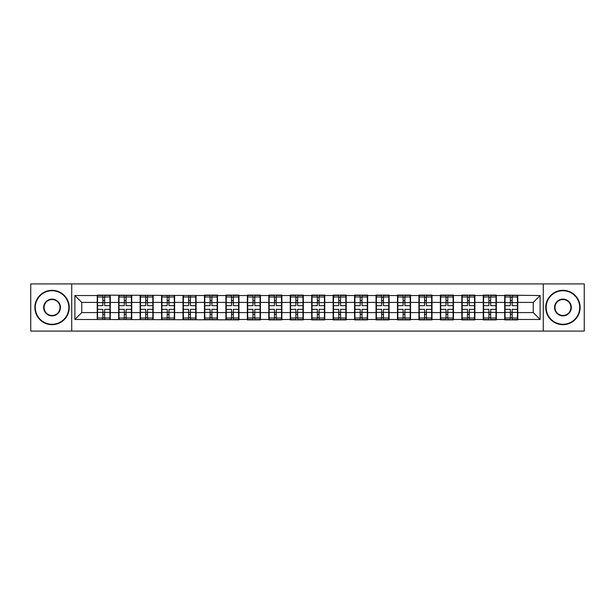 <?xml version="1.0" encoding="UTF-8"?>
<svg xmlns="http://www.w3.org/2000/svg" width="615" height="615" viewBox="0 0 615 615"><rect width="100%" height="100%" fill="white"/><g stroke="black" fill="none" stroke-linecap="round" stroke-linejoin="round"><path stroke-width="0.92" d="M543.283 331.078L584.25 331.078L584.25 283.922L543.283 283.922L543.283 331.078L71.717 331.078L71.717 283.922L30.75 283.922L30.75 331.078L71.717 331.078M543.283 283.922L71.717 283.922M533.243 312.589L533.243 302.411L517.776 302.411L517.776 312.589L533.243 312.589L540.116 319.462L540.116 295.538L504.715 295.123L504.715 302.411L496.328 302.411L496.328 312.589L504.715 312.589L504.715 302.411M540.116 319.462L517.776 319.462L517.776 319.877L504.715 319.877L504.715 319.462L496.328 319.462L496.328 319.877L483.267 319.877L483.267 319.462L474.88 319.462L474.88 319.877L461.827 319.877L461.827 319.462L453.44 319.462L453.44 319.877L440.378 319.877L440.378 319.462L431.991 319.462L431.991 319.877L418.93 319.877L418.93 319.462L410.543 319.462L410.543 319.877L397.482 319.877L397.482 319.462L389.095 319.462L389.095 319.877L376.034 319.877L376.034 319.462L367.647 319.462L367.647 319.877L354.586 319.877L354.586 319.462L346.199 319.462L346.199 319.877L333.138 319.877L333.138 319.462L324.751 319.462L324.751 319.877L311.69 319.877L311.69 319.462L303.31 319.462L303.31 319.877L290.249 319.877L290.249 319.462L281.862 319.462L281.862 319.877L268.801 319.877L268.801 319.462L260.414 319.462L260.414 319.877L247.353 319.877L247.353 319.462L238.966 319.462L238.966 319.877L74.884 319.462L74.884 295.538L97.224 295.538L97.224 302.411L81.757 302.411L81.757 312.589L97.224 312.589L97.224 302.411M504.715 295.538L496.328 295.538L496.328 295.123L483.267 295.123L483.267 295.538L474.88 295.538L474.88 295.123L461.827 295.123L461.827 295.538L453.44 295.538L453.44 295.123L440.378 295.123L440.378 295.538L431.991 295.538L431.991 295.123L418.93 295.123L418.93 295.538L410.543 295.538L410.543 295.123L397.482 295.123L397.482 295.538L389.095 295.538L389.095 295.123L376.034 295.123L376.034 295.538L367.647 295.538L367.647 295.123L354.586 295.123L354.586 295.538L346.199 295.538L346.199 295.123L333.138 295.123L333.138 295.538L324.751 295.538L324.751 295.123L311.69 295.123L311.69 295.538L303.31 295.538L303.31 295.123L290.249 295.123L290.249 295.538L281.862 295.538L281.862 295.123L268.801 295.123L268.801 295.538L260.414 295.538L260.414 295.123L247.353 295.123L247.353 295.538L238.966 295.538L238.966 295.123L225.905 295.123L225.905 295.538L217.518 295.538L217.518 295.123L204.457 295.123L204.457 295.538L97.224 295.123L97.224 295.538M504.715 312.589L504.715 319.462M496.328 312.589L496.328 319.462M496.328 295.538L496.328 302.411M474.88 312.589L483.267 312.589L483.267 302.411L474.88 302.411L474.88 319.462M483.267 312.589L483.267 319.462M483.267 295.538L483.267 302.411M474.88 295.538L474.88 302.411M453.44 312.589L461.827 312.589L461.827 302.411L453.44 302.411L453.44 319.462M461.827 312.589L461.827 319.462M461.827 295.538L461.827 302.411M453.44 295.538L453.44 302.411M431.991 312.589L440.378 312.589L440.378 302.411L431.991 302.411L431.991 319.462M440.378 312.589L440.378 319.462M440.378 295.538L440.378 302.411M431.991 295.538L431.991 302.411M410.543 312.589L418.93 312.589L418.93 302.411L410.543 302.411L410.543 319.462M418.93 312.589L418.93 319.462M418.93 295.538L418.93 302.411M410.543 295.538L410.543 302.411M389.095 312.589L397.482 312.589L397.482 302.411L389.095 302.411L389.095 319.462M397.482 312.589L397.482 319.462M397.482 295.538L397.482 302.411M389.095 295.538L389.095 302.411M367.647 312.589L376.034 312.589L376.034 302.411L367.647 302.411L367.647 319.462M376.034 312.589L376.034 319.462M376.034 295.538L376.034 302.411M367.647 295.538L367.647 302.411M346.199 312.589L354.586 312.589L354.586 302.411L346.199 302.411L346.199 319.462M354.586 312.589L354.586 319.462M354.586 295.538L354.586 302.411M346.199 295.538L346.199 302.411M324.751 312.589L333.138 312.589L333.138 302.411L324.751 302.411L324.751 319.462M333.138 312.589L333.138 319.462M333.138 295.538L333.138 302.411M324.751 295.538L324.751 302.411M303.31 312.589L311.69 312.589L311.69 302.411L303.31 302.411L303.31 319.462M311.69 312.589L311.69 319.462M311.69 295.538L311.69 302.411M303.31 295.538L303.31 302.411M281.862 312.589L290.249 312.589L290.249 302.411L281.862 302.411L281.862 319.462M290.249 312.589L290.249 319.462M290.249 295.538L290.249 302.411M281.862 295.538L281.862 302.411M260.414 312.589L268.801 312.589L268.801 302.411L260.414 302.411L260.414 319.462M268.801 312.589L268.801 319.462M268.801 295.538L268.801 302.411M260.414 295.538L260.414 302.411M238.966 312.589L247.353 312.589L247.353 302.411L238.966 302.411L238.966 319.462M247.353 312.589L247.353 319.462M247.353 295.538L247.353 302.411M238.966 295.538L238.966 302.411M217.518 312.589L225.905 312.589L225.905 302.411L217.518 302.411L217.518 319.462M225.905 312.589L225.905 319.462M225.905 295.538L225.905 302.411M217.518 295.538L217.518 302.411M196.07 312.589L204.457 312.589L204.457 302.411L196.07 302.411L196.07 319.462M204.457 312.589L204.457 319.462M204.457 295.538L204.457 302.411M196.07 295.538L196.07 302.411M174.622 312.589L183.009 312.589L183.009 302.411L174.622 302.411L174.622 319.462M183.009 312.589L183.009 319.462M183.009 295.538L183.009 302.411M174.622 295.538L174.622 302.411M153.173 312.589L161.561 312.589L161.561 302.411L153.173 302.411L153.173 319.462M161.561 312.589L161.561 319.462M161.561 295.538L161.561 302.411M153.173 295.538L153.173 302.411M131.733 312.589L140.12 312.589L140.12 302.411L131.733 302.411L131.733 319.462M140.12 312.589L140.12 319.462M140.12 295.538L140.12 302.411M131.733 295.538L131.733 302.411M110.285 312.589L118.672 312.589L118.672 302.411L110.285 302.411L110.285 319.462M118.672 312.589L118.672 319.462M118.672 295.538L118.672 302.411M110.285 295.538L110.285 302.411M97.224 312.589L97.224 319.462M81.757 312.589L74.884 319.462M74.884 295.538L81.757 302.411M517.776 312.589L517.776 319.462M517.776 295.538L517.776 302.411M540.116 295.538L533.243 302.411M109.939 309.353L109.939 319.531L104.65 319.531L104.65 309.353L109.939 309.353L109.939 295.469L104.65 295.469L104.65 296.983L109.939 296.983M97.57 302.626L102.859 302.626L102.859 295.469L97.57 295.469L97.57 309.353L102.859 309.353L102.859 319.531L97.57 319.531L97.57 318.017L102.859 318.017M102.859 300.635L104.65 300.635M104.65 297.191L102.859 297.191M102.859 302.642L104.65 302.642M102.859 302.626L102.859 305.647L97.57 305.647M97.57 296.983L102.859 296.983M102.859 312.358L104.65 312.358M102.859 317.809L104.65 317.809M102.859 314.365L104.65 314.365M97.57 309.353L97.57 318.017M104.65 318.017L109.939 318.017M104.65 296.983L104.65 305.647L109.939 305.647M131.387 309.353L131.387 319.531L126.09 319.531L126.09 309.353L131.387 309.353L131.387 295.469L126.09 295.469L126.09 296.983L131.387 296.983M119.01 302.626L124.307 302.626L124.307 295.469L119.01 295.469L119.01 309.353L124.307 309.353L124.307 319.531L119.01 319.531L119.01 318.017L124.307 318.017M124.307 300.635L126.09 300.635M126.09 297.191L124.307 297.191M124.307 302.642L126.09 302.642M124.307 302.626L124.307 305.647L119.01 305.647M119.01 296.983L124.307 296.983M124.307 312.358L126.09 312.358M124.307 317.809L126.09 317.809M124.307 314.365L126.09 314.365M119.01 309.353L119.01 318.017M126.09 318.017L131.387 318.017M126.09 296.983L126.09 305.647L131.387 305.647M152.835 309.353L152.835 319.531L147.538 319.531L147.538 309.353L152.835 309.353L152.835 295.469L147.538 295.469L147.538 296.983L152.835 296.983M140.458 302.626L145.755 302.626L145.755 295.469L140.458 295.469L140.458 309.353L145.755 309.353L145.755 319.531L140.458 319.531L140.458 318.017L145.755 318.017M145.755 300.635L147.538 300.635M147.538 297.191L145.755 297.191M145.755 302.642L147.538 302.642M145.755 302.626L145.755 305.647L140.458 305.647M140.458 296.983L145.755 296.983M145.755 312.358L147.538 312.358M145.755 317.809L147.538 317.809M145.755 314.365L147.538 314.365M140.458 309.353L140.458 318.017M147.538 318.017L152.835 318.017M147.538 296.983L147.538 305.647L152.835 305.647M174.283 309.353L174.283 319.531L168.987 319.531L168.987 309.353L174.283 309.353L174.283 295.469L168.987 295.469L168.987 296.983L174.283 296.983M161.906 302.626L167.203 302.626L167.203 295.469L161.906 295.469L161.906 309.353L167.203 309.353L167.203 319.531L161.906 319.531L161.906 318.017L167.203 318.017M167.203 300.635L168.987 300.635M168.987 297.191L167.203 297.191M167.203 302.642L168.987 302.642M167.203 302.626L167.203 305.647L161.906 305.647M161.906 296.983L167.203 296.983M167.203 312.358L168.987 312.358M167.203 317.809L168.987 317.809M167.203 314.365L168.987 314.365M161.906 309.353L161.906 318.017M168.987 318.017L174.283 318.017M168.987 296.983L168.987 305.647L174.283 305.647M195.731 309.353L195.731 319.531L190.435 319.531L190.435 309.353L195.731 309.353L195.731 295.469L190.435 295.469L190.435 296.983L195.731 296.983M183.355 302.626L188.644 302.626L188.644 295.469L183.355 295.469L183.355 309.353L188.644 309.353L188.644 319.531L183.355 319.531L183.355 318.017L188.644 318.017M188.644 300.635L190.435 300.635M190.435 297.191L188.644 297.191M188.644 302.642L190.435 302.642M188.644 302.626L188.644 305.647L183.355 305.647M183.355 296.983L188.644 296.983M188.644 312.358L190.435 312.358M188.644 317.809L190.435 317.809M188.644 314.365L190.435 314.365M183.355 309.353L183.355 318.017M190.435 318.017L195.731 318.017M190.435 296.983L190.435 305.647L195.731 305.647M217.172 309.353L217.172 319.531L211.883 319.531L211.883 309.353L217.172 309.353L217.172 295.469L211.883 295.469L211.883 296.983L217.172 296.983M204.803 302.626L210.092 302.626L210.092 295.469L204.803 295.469L204.803 309.353L210.092 309.353L210.092 319.531L204.803 319.531L204.803 318.017L210.092 318.017M210.092 300.635L211.883 300.635M211.883 297.191L210.092 297.191M210.092 302.642L211.883 302.642M210.092 302.626L210.092 305.647L204.803 305.647M204.803 296.983L210.092 296.983M210.092 312.358L211.883 312.358M210.092 317.809L211.883 317.809M210.092 314.365L211.883 314.365M204.803 309.353L204.803 318.017M211.883 318.017L217.172 318.017M211.883 296.983L211.883 305.647L217.172 305.647M52.06 324.274A16.774 16.774 0 0 0 68.834 307.5A16.774 16.774 0 0 0 52.06 290.726A16.774 16.774 0 0 0 35.286 307.5A16.774 16.774 0 0 0 52.06 324.274M52.06 290.318A17.182 17.182 0 0 1 69.241 307.5A17.182 17.182 0 0 1 52.06 324.682A17.182 17.182 0 0 1 34.878 307.5A17.182 17.182 0 0 1 52.06 290.318M52.06 315.887A8.387 8.387 0 0 1 43.673 307.5A8.387 8.387 0 0 1 52.06 299.113A8.387 8.387 0 0 1 60.447 307.5A8.387 8.387 0 0 1 52.06 315.887M52.06 299.528A7.972 7.972 0 0 0 44.088 307.5A7.972 7.972 0 0 0 52.06 315.472A7.972 7.972 0 0 0 60.032 307.5A7.972 7.972 0 0 0 52.06 299.528M562.94 324.274A16.774 16.774 0 0 0 579.714 307.5A16.774 16.774 0 0 0 562.94 290.726A16.774 16.774 0 0 0 546.166 307.5A16.774 16.774 0 0 0 562.94 324.274M562.94 290.318A17.182 17.182 0 0 1 580.122 307.5A17.182 17.182 0 0 1 562.94 324.682A17.182 17.182 0 0 1 545.759 307.5A17.182 17.182 0 0 1 562.94 290.318M562.94 315.887A8.387 8.387 0 0 1 554.553 307.5A8.387 8.387 0 0 1 562.94 299.113A8.387 8.387 0 0 1 571.327 307.5A8.387 8.387 0 0 1 562.94 315.887M562.94 299.528A7.972 7.972 0 0 0 554.968 307.5A7.972 7.972 0 0 0 562.94 315.472A7.972 7.972 0 0 0 570.912 307.5A7.972 7.972 0 0 0 562.94 299.528M238.62 309.353L238.62 319.531L233.331 319.531L233.331 309.353L238.62 309.353L238.62 295.469L233.331 295.469L233.331 296.983L238.62 296.983M226.251 302.626L231.54 302.626L231.54 295.469L226.251 295.469L226.251 309.353L231.54 309.353L231.54 319.531L226.251 319.531L226.251 318.017L231.54 318.017M231.54 300.635L233.331 300.635M233.331 297.191L231.54 297.191M231.54 302.642L233.331 302.642M231.54 302.626L231.54 305.647L226.251 305.647M226.251 296.983L231.54 296.983M231.54 312.358L233.331 312.358M231.54 317.809L233.331 317.809M231.54 314.365L233.331 314.365M226.251 309.353L226.251 318.017M233.331 318.017L238.62 318.017M233.331 296.983L233.331 305.647L238.62 305.647M260.068 309.353L260.068 319.531L254.779 319.531L254.779 309.353L260.068 309.353L260.068 295.469L254.779 295.469L254.779 296.983L260.068 296.983M247.699 302.626L252.988 302.626L252.988 295.469L247.699 295.469L247.699 309.353L252.988 309.353L252.988 319.531L247.699 319.531L247.699 318.017L252.988 318.017M252.988 300.635L254.779 300.635M254.779 297.191L252.988 297.191M252.988 302.642L254.779 302.642M252.988 302.626L252.988 305.647L247.699 305.647M247.699 296.983L252.988 296.983M252.988 312.358L254.779 312.358M252.988 317.809L254.779 317.809M252.988 314.365L254.779 314.365M247.699 309.353L247.699 318.017M254.779 318.017L260.068 318.017M254.779 296.983L254.779 305.647L260.068 305.647M281.516 309.353L281.516 319.531L276.22 319.531L276.22 309.353L281.516 309.353L281.516 295.469L276.22 295.469L276.22 296.983L281.516 296.983M269.139 302.626L274.436 302.626L274.436 295.469L269.139 295.469L269.139 309.353L274.436 309.353L274.436 319.531L269.139 319.531L269.139 318.017L274.436 318.017M274.436 300.635L276.22 300.635M276.22 297.191L274.436 297.191M274.436 302.642L276.22 302.642M274.436 302.626L274.436 305.647L269.139 305.647M269.139 296.983L274.436 296.983M274.436 312.358L276.22 312.358M274.436 317.809L276.22 317.809M274.436 314.365L276.22 314.365M269.139 309.353L269.139 318.017M276.22 318.017L281.516 318.017M276.22 296.983L276.22 305.647L281.516 305.647M302.964 309.353L302.964 319.531L297.668 319.531L297.668 309.353L302.964 309.353L302.964 295.469L297.668 295.469L297.668 296.983L302.964 296.983M290.588 302.626L295.884 302.626L295.884 295.469L290.588 295.469L290.588 309.353L295.884 309.353L295.884 319.531L290.588 319.531L290.588 318.017L295.884 318.017M295.884 300.635L297.668 300.635M297.668 297.191L295.884 297.191M295.884 302.642L297.668 302.642M295.884 302.626L295.884 305.647L290.588 305.647M290.588 296.983L295.884 296.983M295.884 312.358L297.668 312.358M295.884 317.809L297.668 317.809M295.884 314.365L297.668 314.365M290.588 309.353L290.588 318.017M297.668 318.017L302.964 318.017M297.668 296.983L297.668 305.647L302.964 305.647M324.413 309.353L324.413 319.531L319.116 319.531L319.116 309.353L324.413 309.353L324.413 295.469L319.116 295.469L319.116 296.983L324.413 296.983M312.036 302.626L317.332 302.626L317.332 295.469L312.036 295.469L312.036 309.353L317.332 309.353L317.332 319.531L312.036 319.531L312.036 318.017L317.332 318.017M317.332 300.635L319.116 300.635M319.116 297.191L317.332 297.191M317.332 302.642L319.116 302.642M317.332 302.626L317.332 305.647L312.036 305.647M312.036 296.983L317.332 296.983M317.332 312.358L319.116 312.358M317.332 317.809L319.116 317.809M317.332 314.365L319.116 314.365M312.036 309.353L312.036 318.017M319.116 318.017L324.413 318.017M319.116 296.983L319.116 305.647L324.413 305.647M345.861 309.353L345.861 319.531L340.564 319.531L340.564 309.353L345.861 309.353L345.861 295.469L340.564 295.469L340.564 296.983L345.861 296.983M333.484 302.626L338.78 302.626L338.78 295.469L333.484 295.469L333.484 309.353L338.78 309.353L338.78 319.531L333.484 319.531L333.484 318.017L338.78 318.017M338.78 300.635L340.564 300.635M340.564 297.191L338.78 297.191M338.78 302.642L340.564 302.642M338.78 302.626L338.78 305.647L333.484 305.647M333.484 296.983L338.78 296.983M338.78 312.358L340.564 312.358M338.78 317.809L340.564 317.809M338.78 314.365L340.564 314.365M333.484 309.353L333.484 318.017M340.564 318.017L345.861 318.017M340.564 296.983L340.564 305.647L345.861 305.647M367.301 309.353L367.301 319.531L362.012 319.531L362.012 309.353L367.301 309.353L367.301 295.469L362.012 295.469L362.012 296.983L367.301 296.983M354.932 302.626L360.221 302.626L360.221 295.469L354.932 295.469L354.932 309.353L360.221 309.353L360.221 319.531L354.932 319.531L354.932 318.017L360.221 318.017M360.221 300.635L362.012 300.635M362.012 297.191L360.221 297.191M360.221 302.642L362.012 302.642M360.221 302.626L360.221 305.647L354.932 305.647M354.932 296.983L360.221 296.983M360.221 312.358L362.012 312.358M360.221 317.809L362.012 317.809M360.221 314.365L362.012 314.365M354.932 309.353L354.932 318.017M362.012 318.017L367.301 318.017M362.012 296.983L362.012 305.647L367.301 305.647M388.749 309.353L388.749 319.531L383.46 319.531L383.46 309.353L388.749 309.353L388.749 295.469L383.46 295.469L383.46 296.983L388.749 296.983M376.38 302.626L381.669 302.626L381.669 295.469L376.38 295.469L376.38 309.353L381.669 309.353L381.669 319.531L376.38 319.531L376.38 318.017L381.669 318.017M381.669 300.635L383.46 300.635M383.46 297.191L381.669 297.191M381.669 302.642L383.46 302.642M381.669 302.626L381.669 305.647L376.38 305.647M376.38 296.983L381.669 296.983M381.669 312.358L383.46 312.358M381.669 317.809L383.46 317.809M381.669 314.365L383.46 314.365M376.38 309.353L376.38 318.017M383.46 318.017L388.749 318.017M383.46 296.983L383.46 305.647L388.749 305.647M410.197 309.353L410.197 319.531L404.908 319.531L404.908 309.353L410.197 309.353L410.197 295.469L404.908 295.469L404.908 296.983L410.197 296.983M397.828 302.626L403.117 302.626L403.117 295.469L397.828 295.469L397.828 309.353L403.117 309.353L403.117 319.531L397.828 319.531L397.828 318.017L403.117 318.017M403.117 300.635L404.908 300.635M404.908 297.191L403.117 297.191M403.117 302.642L404.908 302.642M403.117 302.626L403.117 305.647L397.828 305.647M397.828 296.983L403.117 296.983M403.117 312.358L404.908 312.358M403.117 317.809L404.908 317.809M403.117 314.365L404.908 314.365M397.828 309.353L397.828 318.017M404.908 318.017L410.197 318.017M404.908 296.983L404.908 305.647L410.197 305.647M431.645 309.353L431.645 319.531L426.356 319.531L426.356 309.353L431.645 309.353L431.645 295.469L426.356 295.469L426.356 296.983L431.645 296.983M419.269 302.626L424.565 302.626L424.565 295.469L419.269 295.469L419.269 309.353L424.565 309.353L424.565 319.531L419.269 319.531L419.269 318.017L424.565 318.017M424.565 300.635L426.356 300.635M426.356 297.191L424.565 297.191M424.565 302.642L426.356 302.642M424.565 302.626L424.565 305.647L419.269 305.647M419.269 296.983L424.565 296.983M424.565 312.358L426.356 312.358M424.565 317.809L426.356 317.809M424.565 314.365L426.356 314.365M419.269 309.353L419.269 318.017M426.356 318.017L431.645 318.017M426.356 296.983L426.356 305.647L431.645 305.647M453.094 309.353L453.094 319.531L447.797 319.531L447.797 309.353L453.094 309.353L453.094 295.469L447.797 295.469L447.797 296.983L453.094 296.983M440.717 302.626L446.013 302.626L446.013 295.469L440.717 295.469L440.717 309.353L446.013 309.353L446.013 319.531L440.717 319.531L440.717 318.017L446.013 318.017M446.013 300.635L447.797 300.635M447.797 297.191L446.013 297.191M446.013 302.642L447.797 302.642M446.013 302.626L446.013 305.647L440.717 305.647M440.717 296.983L446.013 296.983M446.013 312.358L447.797 312.358M446.013 317.809L447.797 317.809M446.013 314.365L447.797 314.365M440.717 309.353L440.717 318.017M447.797 318.017L453.094 318.017M447.797 296.983L447.797 305.647L453.094 305.647M474.542 309.353L474.542 319.531L469.245 319.531L469.245 309.353L474.542 309.353L474.542 295.469L469.245 295.469L469.245 296.983L474.542 296.983M462.165 302.626L467.462 302.626L467.462 295.469L462.165 295.469L462.165 309.353L467.462 309.353L467.462 319.531L462.165 319.531L462.165 318.017L467.462 318.017M467.462 300.635L469.245 300.635M469.245 297.191L467.462 297.191M467.462 302.642L469.245 302.642M467.462 302.626L467.462 305.647L462.165 305.647M462.165 296.983L467.462 296.983M467.462 312.358L469.245 312.358M467.462 317.809L469.245 317.809M467.462 314.365L469.245 314.365M462.165 309.353L462.165 318.017M469.245 318.017L474.542 318.017M469.245 296.983L469.245 305.647L474.542 305.647M495.99 309.353L495.99 319.531L490.693 319.531L490.693 309.353L495.99 309.353L495.99 295.469L490.693 295.469L490.693 296.983L495.99 296.983M483.613 302.626L488.91 302.626L488.91 295.469L483.613 295.469L483.613 309.353L488.91 309.353L488.91 319.531L483.613 319.531L483.613 318.017L488.91 318.017M488.91 300.635L490.693 300.635M490.693 297.191L488.91 297.191M488.91 302.642L490.693 302.642M488.91 302.626L488.91 305.647L483.613 305.647M483.613 296.983L488.91 296.983M488.91 312.358L490.693 312.358M488.91 317.809L490.693 317.809M488.91 314.365L490.693 314.365M483.613 309.353L483.613 318.017M490.693 318.017L495.99 318.017M490.693 296.983L490.693 305.647L495.99 305.647M517.43 309.353L517.43 319.531L512.141 319.531L512.141 309.353L517.43 309.353L517.43 295.469L512.141 295.469L512.141 296.983L517.43 296.983M505.061 302.626L510.35 302.626L510.35 295.469L505.061 295.469L505.061 309.353L510.35 309.353L510.35 319.531L505.061 319.531L505.061 318.017L510.35 318.017M510.35 300.635L512.141 300.635M512.141 297.191L510.35 297.191M510.35 302.642L512.141 302.642M510.35 302.626L510.35 305.647L505.061 305.647M505.061 296.983L510.35 296.983M510.35 312.358L512.141 312.358M510.35 317.809L512.141 317.809M510.35 314.365L512.141 314.365M505.061 309.353L505.061 318.017M512.141 318.017L517.43 318.017M512.141 296.983L512.141 305.647L517.43 305.647M97.57 312.374L102.859 312.374M104.65 312.374L109.939 312.374M104.65 302.626L109.939 302.626M119.01 312.374L124.307 312.374M126.09 312.374L131.387 312.374M126.09 302.626L131.387 302.626M140.458 312.374L145.755 312.374M147.538 312.374L152.835 312.374M147.538 302.626L152.835 302.626M161.906 312.374L167.203 312.374M168.987 312.374L174.283 312.374M168.987 302.626L174.283 302.626M183.355 312.374L188.644 312.374M190.435 312.374L195.731 312.374M190.435 302.626L195.731 302.626M204.803 312.374L210.092 312.374M211.883 312.374L217.172 312.374M211.883 302.626L217.172 302.626M226.251 312.374L231.54 312.374M233.331 312.374L238.62 312.374M233.331 302.626L238.62 302.626M247.699 312.374L252.988 312.374M254.779 312.374L260.068 312.374M254.779 302.626L260.068 302.626M269.139 312.374L274.436 312.374M276.22 312.374L281.516 312.374M276.22 302.626L281.516 302.626M290.588 312.374L295.884 312.374M297.668 312.374L302.964 312.374M297.668 302.626L302.964 302.626M312.036 312.374L317.332 312.374M319.116 312.374L324.413 312.374M319.116 302.626L324.413 302.626M333.484 312.374L338.78 312.374M340.564 312.374L345.861 312.374M340.564 302.626L345.861 302.626M354.932 312.374L360.221 312.374M362.012 312.374L367.301 312.374M362.012 302.626L367.301 302.626M376.38 312.374L381.669 312.374M383.46 312.374L388.749 312.374M383.46 302.626L388.749 302.626M397.828 312.374L403.117 312.374M404.908 312.374L410.197 312.374M404.908 302.626L410.197 302.626M419.269 312.374L424.565 312.374M426.356 312.374L431.645 312.374M426.356 302.626L431.645 302.626M440.717 312.374L446.013 312.374M447.797 312.374L453.094 312.374M447.797 302.626L453.094 302.626M462.165 312.374L467.462 312.374M469.245 312.374L474.542 312.374M469.245 302.626L474.542 302.626M483.613 312.374L488.91 312.374M490.693 312.374L495.99 312.374M490.693 302.626L495.99 302.626M505.061 312.374L510.35 312.374M512.141 312.374L517.43 312.374M512.141 302.626L517.43 302.626"/></g></svg>
